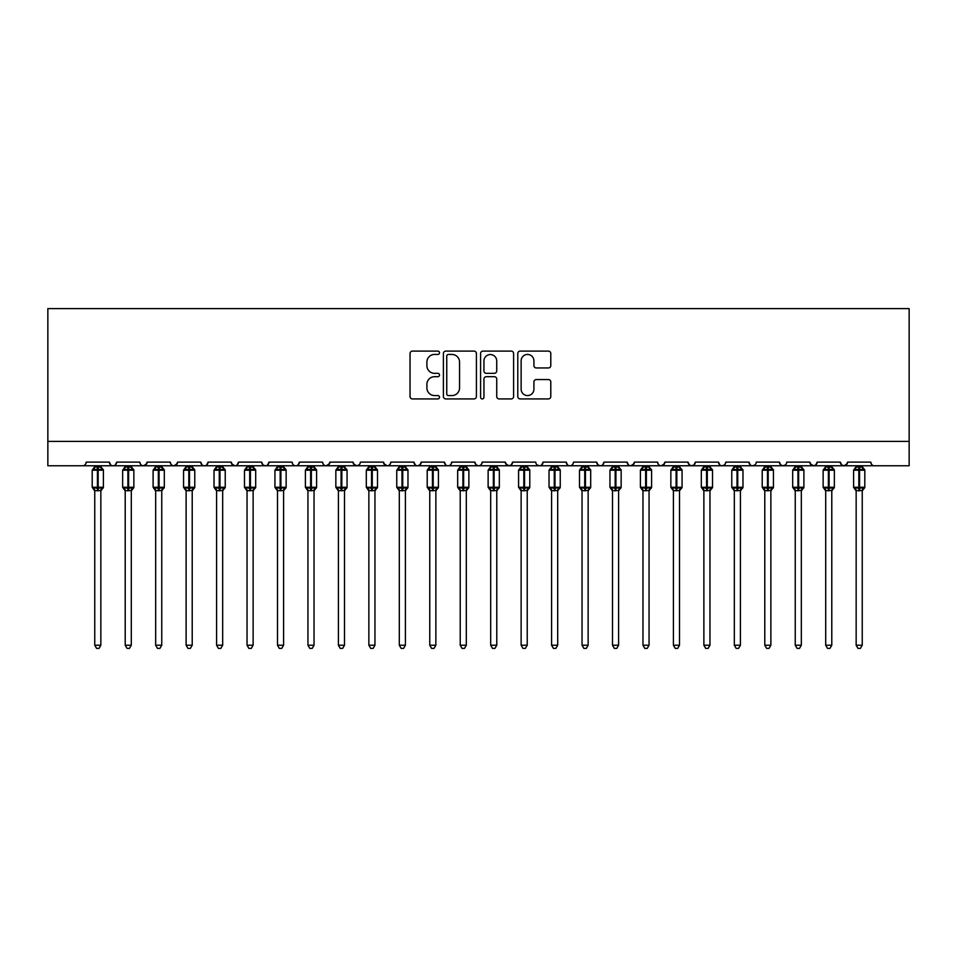 <?xml version="1.0" encoding="UTF-8"?>
<svg xmlns="http://www.w3.org/2000/svg" width="957" height="957" viewBox="0 0 957 957"><rect width="100%" height="100%" fill="white"/><g stroke="black" fill="none" stroke-linecap="round" stroke-linejoin="round"><path stroke-width="1.44" d="M439.514 352.774A1.675 1.675 0 0 0 437.839 351.099L412.431 351.099A2.393 2.393 0 0 0 410.039 353.48L410.039 396.533A2.393 2.393 0 0 0 412.431 398.925L437.839 398.925A1.675 1.675 0 0 0 439.514 397.251A1.675 1.675 0 0 0 437.839 395.576L434.55 395.576A7.656 7.656 0 0 1 426.906 387.92L426.906 384.331A7.656 7.656 0 0 1 434.55 376.687L437.839 376.687A1.675 1.675 0 0 0 439.514 375.012A1.675 1.675 0 0 0 437.839 373.338L434.55 373.338A7.656 7.656 0 0 1 426.906 365.682L426.906 362.093A7.656 7.656 0 0 1 434.55 354.437L437.839 354.437A1.675 1.675 0 0 0 439.514 352.774M548.397 367.955A2.393 2.393 0 0 0 550.789 365.562L550.789 353.48A2.393 2.393 0 0 0 548.397 351.099L520.177 351.099A2.393 2.393 0 0 0 517.785 353.48L517.785 396.533A2.393 2.393 0 0 0 520.177 398.925L548.397 398.925A2.393 2.393 0 0 0 550.789 396.533L550.789 381.951A2.393 2.393 0 0 0 548.397 379.558L536.315 379.558A2.393 2.393 0 0 0 533.922 381.951L533.922 389.176A6.4 6.4 0 0 1 527.522 395.576A6.4 6.4 0 0 1 521.134 389.176L521.134 360.837A6.4 6.4 0 0 1 527.522 354.437A6.4 6.4 0 0 1 533.922 360.837L533.922 365.562A2.393 2.393 0 0 0 536.315 367.955L548.397 367.955M47.85 441.404L909.15 441.404L909.15 308.621L47.85 308.621L47.85 465.772L82.565 465.772C84.503 465.844 85.723 464.623 86.226 462.111L109.373 462.111L110.713 464.935M476.407 353.48A2.393 2.393 0 0 0 474.014 351.099L445.795 351.099A2.393 2.393 0 0 0 443.402 353.48L443.402 396.533A2.393 2.393 0 0 0 445.795 398.925L474.014 398.925A2.393 2.393 0 0 0 476.407 396.533L476.407 353.48M482.986 351.099L511.205 351.099A2.393 2.393 0 0 1 513.598 353.48L513.598 396.533A2.393 2.393 0 0 1 511.205 398.925L499.123 398.925A2.393 2.393 0 0 1 496.731 396.533L496.731 379.08A2.393 2.393 0 0 0 494.338 376.687L486.335 376.687A2.393 2.393 0 0 0 483.943 379.08L483.943 397.251A1.675 1.675 0 0 1 482.268 398.925A1.675 1.675 0 0 1 480.593 397.251L480.593 353.48A2.393 2.393 0 0 1 482.986 351.099M82.565 465.772C84.515 465.844 85.723 464.623 86.226 462.111A3.661 3.661 0 0 1 82.565 465.772L113.022 465.772C111.084 465.844 109.864 464.623 109.373 462.111A3.661 3.661 0 0 0 113.022 465.772A3.661 3.661 0 0 0 116.682 462.111L139.83 462.111A3.661 3.661 0 0 0 143.478 465.772A3.661 3.661 0 0 0 147.139 462.111L170.286 462.111A3.661 3.661 0 0 0 173.935 465.772A3.661 3.661 0 0 0 177.595 462.111L200.743 462.111A3.661 3.661 0 0 0 204.391 465.772A3.661 3.661 0 0 0 208.052 462.111L231.199 462.111A3.661 3.661 0 0 0 234.848 465.772A3.661 3.661 0 0 0 238.508 462.111L261.656 462.111A3.661 3.661 0 0 0 265.304 465.772A3.661 3.661 0 0 0 268.965 462.111L292.112 462.111A3.661 3.661 0 0 0 295.761 465.772A3.661 3.661 0 0 0 299.421 462.111L322.569 462.111A3.661 3.661 0 0 0 326.217 465.772A3.661 3.661 0 0 0 329.878 462.111L353.025 462.111A3.661 3.661 0 0 0 356.674 465.772A3.661 3.661 0 0 0 360.334 462.111L383.482 462.111A3.661 3.661 0 0 0 387.13 465.772A3.661 3.661 0 0 0 390.791 462.111L413.938 462.111A3.661 3.661 0 0 0 417.587 465.772A3.661 3.661 0 0 0 421.247 462.111L444.395 462.111A3.661 3.661 0 0 0 448.043 465.772A3.661 3.661 0 0 0 451.704 462.111L474.839 462.111A3.661 3.661 0 0 0 478.5 465.772A3.661 3.661 0 0 0 482.161 462.111L505.296 462.111A3.661 3.661 0 0 0 508.957 465.772A3.661 3.661 0 0 0 512.605 462.111L535.753 462.111A3.661 3.661 0 0 0 539.413 465.772A3.661 3.661 0 0 0 543.062 462.111L566.209 462.111A3.661 3.661 0 0 0 569.87 465.772A3.661 3.661 0 0 0 573.518 462.111L596.666 462.111A3.661 3.661 0 0 0 600.326 465.772A3.661 3.661 0 0 0 603.975 462.111L627.122 462.111A3.661 3.661 0 0 0 630.783 465.772A3.661 3.661 0 0 0 634.431 462.111L657.579 462.111A3.661 3.661 0 0 0 661.239 465.772A3.661 3.661 0 0 0 664.888 462.111L688.035 462.111A3.661 3.661 0 0 0 691.696 465.772A3.661 3.661 0 0 0 695.344 462.111L718.492 462.111A3.661 3.661 0 0 0 722.152 465.772A3.661 3.661 0 0 0 725.801 462.111L748.948 462.111A3.661 3.661 0 0 0 752.609 465.772A3.661 3.661 0 0 0 756.257 462.111L779.405 462.111A3.661 3.661 0 0 0 783.065 465.772A3.661 3.661 0 0 0 786.714 462.111L809.861 462.111A3.661 3.661 0 0 0 813.522 465.772A3.661 3.661 0 0 0 817.17 462.111L840.318 462.111A3.661 3.661 0 0 0 843.978 465.772A3.661 3.661 0 0 0 847.627 462.111L870.774 462.111L871.456 464.241M847.627 462.111L846.287 464.935M840.318 462.111L841.658 464.935M817.17 462.111L815.831 464.935L813.522 465.772L810.256 463.774M809.861 462.111L811.201 464.935M779.405 462.111L780.745 464.935L783.065 465.772L785.41 464.911M115.342 464.935L116.682 462.111C116.18 464.623 114.96 465.844 113.022 465.772L752.609 465.772C750.671 465.844 749.451 464.623 748.948 462.111L750.288 464.935M725.801 462.111L725.119 464.241M724.497 464.911L722.152 465.772C720.214 465.844 718.994 464.623 718.492 462.111L719.831 464.935M695.344 462.111L694.016 464.935M688.035 462.111L689.375 464.935M664.888 462.111L663.56 464.935M664.493 463.774L661.239 465.772C659.301 465.844 658.081 464.623 657.579 462.111L658.26 464.241M634.431 462.111L633.103 464.935M634.036 463.774L630.783 465.772C628.845 465.844 627.625 464.623 627.122 462.111L628.462 464.935M597.969 464.911L600.326 465.772C602.264 465.844 603.484 464.623 603.975 462.111L602.647 464.935M596.666 462.111L598.005 464.935M573.518 462.111C573.028 464.623 571.808 465.844 569.87 465.772C567.932 465.844 566.711 464.623 566.209 462.111L567.549 464.935M537.056 464.911L539.413 465.772C541.351 465.844 542.571 464.623 543.062 462.111L541.734 464.935M512.605 462.111L511.277 464.935M505.296 462.111L506.636 464.935M474.839 462.111L476.179 464.935L478.5 465.772C480.438 465.844 481.658 464.623 482.161 462.111M451.704 462.111C451.202 464.623 449.981 465.844 448.043 465.772C446.106 465.844 444.885 464.623 444.395 462.111L445.723 464.935M421.247 462.111L419.908 464.935M419.944 464.911L417.587 465.772C415.649 465.844 414.429 464.623 413.938 462.111L415.266 464.935M383.482 462.111L384.81 464.935M353.025 462.111L354.353 464.935M329.878 462.111L328.538 464.935M292.112 462.111C292.603 464.623 293.823 465.844 295.761 465.772C297.699 465.844 298.919 464.623 299.421 462.111L298.082 464.935M262.96 464.911L265.304 465.772C267.242 465.844 268.462 464.623 268.965 462.111L267.625 464.935M261.656 462.111L262.984 464.935M231.594 463.774L234.848 465.772C236.786 465.844 238.006 464.623 238.508 462.111L237.169 464.935M231.199 462.111L232.527 464.935M202.071 464.935L200.743 462.111C201.233 464.623 202.453 465.844 204.391 465.772C206.329 465.844 207.549 464.623 208.052 462.111L206.712 464.935M177.595 462.111L176.255 464.935M147.139 462.111L145.799 464.935M870.774 462.111A3.661 3.661 0 0 0 874.435 465.772C872.497 465.844 871.277 464.623 870.774 462.111M909.15 441.404L909.15 465.772L843.978 465.772L847.232 463.774M139.83 462.111C140.32 464.623 141.54 465.844 143.478 465.772L146.744 463.774M170.286 462.111C170.777 464.623 171.997 465.844 173.935 465.772L177.201 463.774M322.569 462.111C323.059 464.623 324.279 465.844 326.217 465.772L329.483 463.774M353.42 463.774L356.674 465.772L359.031 464.911M383.877 463.774L387.13 465.772C389.068 465.844 390.289 464.623 390.791 462.111M505.703 463.774L508.957 465.772L511.313 464.911M689.339 464.911L691.696 465.772L694.04 464.911M841.622 464.911L843.978 465.772L752.609 465.772L754.953 464.911M448.426 354.437A1.675 1.675 0 0 0 446.752 356.112L446.752 393.901A1.675 1.675 0 0 0 448.426 395.576L451.895 395.576A7.656 7.656 0 0 0 459.551 387.92L459.551 362.093A7.656 7.656 0 0 0 451.895 354.437L448.426 354.437M496.731 360.956A6.4 6.4 0 0 0 490.343 354.557A6.4 6.4 0 0 0 483.943 360.956L483.943 370.945A2.393 2.393 0 0 0 486.335 373.338L494.338 373.338A2.393 2.393 0 0 0 496.731 370.945L496.731 360.956M94.755 645.221L100.844 645.221L99.014 648.379L96.585 648.379L94.755 645.221L94.755 490.522A2.68 2.56 180 0 0 93.343 488.297L93.87 487.508L97.435 488.369L97.435 487.269L98.164 487.269L98.164 469.121L101.729 469.983L102.602 469.074A1.22 1.22 0 0 1 103.404 470.21L92.195 470.21L92.195 487.269L97.435 487.269L97.435 469.121L93.87 469.983L93.343 469.193A2.68 2.56 -0 0 0 94.755 466.944L100.844 467.076L100.844 465.772M100.844 645.221L100.844 490.415L97.435 490.774L97.435 488.369L98.164 488.369L98.164 487.269L103.404 487.269A1.22 1.22 0 0 1 102.602 488.417L100.844 490.929M97.435 490.774L94.755 490.546M94.755 465.772L94.755 466.956M98.164 490.774L98.164 488.369L101.729 487.508L102.602 488.417M94.755 467.076L93.87 469.983L94.755 467.076M101.729 469.983L100.844 467.076M100.844 490.415L101.729 487.508M94.755 490.415L93.87 487.508M125.211 645.221L131.3 645.221L129.47 648.379L127.042 648.379L125.211 645.221L125.211 490.522A2.68 2.56 180 0 0 123.8 488.297L124.326 487.508L127.891 488.369L127.891 487.269L128.621 487.269L128.621 469.121L132.186 469.983L133.059 469.074A1.22 1.22 0 0 1 133.86 470.21L122.652 470.21L122.652 487.269L127.891 487.269L127.891 469.121L124.326 469.983L123.8 469.193A2.68 2.56 -0 0 0 125.211 466.944L131.3 467.076L131.3 465.772M131.3 645.221L131.3 490.415L127.891 490.774L127.891 488.369L128.621 488.369L128.621 487.269L133.86 487.269A1.22 1.22 0 0 1 133.059 488.417L131.3 490.929M127.891 490.774L125.211 490.546M125.211 465.772L125.211 466.956M128.621 490.774L128.621 488.369L132.186 487.508L133.059 488.417M125.211 467.076L124.326 469.983L125.211 467.076M132.186 469.983L131.3 467.076M131.3 490.415L132.186 487.508M125.211 490.415L124.326 487.508M155.668 645.221L161.757 645.221L159.927 648.379L157.498 648.379L155.668 645.221L155.668 490.522A2.68 2.56 180 0 0 154.256 488.297L154.783 487.508L158.348 488.369L158.348 487.269L159.077 487.269L159.077 469.121L162.642 469.983L163.515 469.074A1.22 1.22 0 0 1 164.317 470.21L153.108 470.21L153.108 487.269L158.348 487.269L158.348 469.121L154.783 469.983L154.256 469.193A2.68 2.56 -0 0 0 155.668 466.944L161.757 467.076L161.757 465.772M161.757 645.221L161.757 490.415L158.348 490.774L158.348 488.369L159.077 488.369L159.077 487.269L164.317 487.269A1.22 1.22 0 0 1 163.515 488.417L161.757 490.929M158.348 490.774L155.668 490.546M155.668 465.772L155.668 466.956M159.077 490.774L159.077 488.369L162.642 487.508L163.515 488.417M155.668 467.076L154.783 469.983L155.668 467.076M162.642 469.983L161.757 467.076M161.757 490.415L162.642 487.508M155.668 490.415L154.783 487.508M186.125 645.221L192.213 645.221L190.383 648.379L187.955 648.379L186.125 645.221L186.125 490.522A2.68 2.56 180 0 0 184.713 488.297L185.239 487.508L188.804 488.369L188.804 487.269L189.534 487.269L189.534 469.121L193.099 469.983L193.972 469.074A1.22 1.22 0 0 1 194.773 470.21L183.565 470.21L183.565 487.269L188.804 487.269L188.804 469.121L185.239 469.983L184.713 469.193A2.68 2.56 -0 0 0 186.125 466.944L192.213 467.076L192.213 465.772M192.213 645.221L192.213 490.415L188.804 490.774L188.804 488.369L189.534 488.369L189.534 487.269L194.773 487.269A1.22 1.22 0 0 1 193.972 488.417L192.213 490.929M188.804 490.774L186.125 490.546M186.125 465.772L186.125 466.956M189.534 490.774L189.534 488.369L193.099 487.508L193.972 488.417M186.125 467.076L185.239 469.983L186.125 467.076M193.099 469.983L192.213 467.076M192.213 490.415L193.099 487.508M186.125 490.415L185.239 487.508M216.581 645.221L222.67 645.221L220.84 648.379L218.411 648.379L216.581 645.221L216.581 490.522A2.68 2.56 180 0 0 215.169 488.297L215.696 487.508L219.261 488.369L219.261 487.269L219.99 487.269L219.99 469.121L223.555 469.983L224.428 469.074A1.22 1.22 0 0 1 225.23 470.21L214.021 470.21L214.021 487.269L219.261 487.269L219.261 469.121L215.696 469.983L215.169 469.193A2.68 2.56 -0 0 0 216.581 466.944L222.67 467.076L222.67 465.772M222.67 645.221L222.67 490.415L219.261 490.774L219.261 488.369L219.99 488.369L219.99 487.269L225.23 487.269A1.22 1.22 0 0 1 224.428 488.417L222.67 490.929M219.261 490.774L216.581 490.546M216.581 465.772L216.581 466.956M219.99 490.774L219.99 488.369L223.555 487.508L224.428 488.417M216.569 467.076L215.696 469.983L216.569 467.076M223.555 469.983L222.67 467.076M222.67 490.415L223.555 487.508M216.569 490.415L215.696 487.508M247.038 645.221L253.126 645.221L251.296 648.379L248.868 648.379L247.038 645.221L247.038 490.522A2.68 2.56 180 0 0 245.626 488.297L246.152 487.508L249.717 488.369L249.717 487.269L250.447 487.269L250.447 469.121L254.012 469.983L254.885 469.074A1.22 1.22 0 0 1 255.686 470.21L244.478 470.21L244.478 487.269L249.717 487.269L249.717 469.121L246.152 469.983L245.626 469.193A2.68 2.56 -0 0 0 247.038 466.944L253.126 467.076L253.126 465.772M253.126 645.221L253.126 490.415L249.717 490.774L249.717 488.369L250.447 488.369L250.447 487.269L255.686 487.269A1.22 1.22 0 0 1 254.885 488.417L253.126 490.929M249.717 490.774L247.038 490.546M247.038 465.772L247.038 466.956M250.447 490.774L250.447 488.369L254.012 487.508L254.885 488.417M247.026 467.076L246.152 469.983L247.026 467.076M254.012 469.983L253.126 467.076M253.126 490.415L254.012 487.508M247.026 490.415L246.152 487.508M277.494 645.221L283.583 645.221L281.753 648.379L279.312 648.379L277.494 645.221L277.494 490.522A2.68 2.56 180 0 0 276.083 488.297L276.609 487.508L280.174 488.369L280.174 487.269L280.903 487.269L280.903 469.121L284.468 469.983L285.342 469.074A1.22 1.22 0 0 1 286.143 470.21L274.934 470.21L274.934 487.269L280.174 487.269L280.174 469.121L276.609 469.983L276.083 469.193A2.68 2.56 -0 0 0 277.494 466.944L283.583 467.076L283.583 465.772M283.583 645.221L283.583 490.415L280.174 490.774L280.174 488.369L280.903 488.369L280.903 487.269L286.143 487.269A1.22 1.22 0 0 1 285.342 488.417L283.583 490.929M280.174 490.774L277.494 490.546M277.494 465.772L277.494 466.956M280.903 490.774L280.903 488.369L284.468 487.508L285.342 488.417M277.482 467.076L276.609 469.983L277.482 467.076M284.468 469.983L283.583 467.076M283.583 490.415L284.468 487.508M277.482 490.415L276.609 487.508M307.951 645.221L314.04 645.221L312.209 648.379L309.769 648.379L307.951 645.221L307.951 490.522A2.68 2.56 180 0 0 306.539 488.297L307.065 487.508L310.63 488.369L310.63 487.269L311.36 487.269L311.36 469.121L314.925 469.983L315.798 469.074A1.22 1.22 0 0 1 316.6 470.21L305.391 470.21L305.391 487.269L310.63 487.269L310.63 469.121L307.065 469.983L306.539 469.193A2.68 2.56 -0 0 0 307.951 466.944L314.04 467.076L314.04 465.772M314.04 645.221L314.04 490.415L310.63 490.774L310.63 488.369L311.36 488.369L311.36 487.269L316.6 487.269A1.22 1.22 0 0 1 315.798 488.417L314.04 490.929M310.63 490.774L307.951 490.546M307.951 465.772L307.951 466.956M311.36 490.774L311.36 488.369L314.925 487.508L315.798 488.417M307.939 467.076L307.065 469.983L307.939 467.076M314.925 469.983L314.04 467.076M314.04 490.415L314.925 487.508M307.939 490.415L307.065 487.508M338.407 645.221L344.496 645.221L342.666 648.379L340.225 648.379L338.407 645.221L338.407 490.522A2.68 2.56 180 0 0 336.996 488.297L337.522 487.508L341.087 488.369L341.087 487.269L341.816 487.269L341.816 469.121L345.381 469.983L346.255 469.074A1.22 1.22 0 0 1 347.056 470.21L335.847 470.21L335.847 487.269L341.087 487.269L341.087 469.121L337.522 469.983L336.996 469.193A2.68 2.56 -0 0 0 338.407 466.944L344.496 467.076L344.496 465.772M344.496 645.221L344.496 490.415L341.087 490.774L341.087 488.369L341.816 488.369L341.816 487.269L347.056 487.269A1.22 1.22 0 0 1 346.255 488.417L344.496 490.929M341.087 490.774L338.407 490.546M338.407 465.772L338.407 466.956M341.816 490.774L341.816 488.369L345.381 487.508L346.255 488.417M338.395 467.076L337.522 469.983L338.395 467.076M345.381 469.983L344.496 467.076M344.496 490.415L345.381 487.508M338.395 490.415L337.522 487.508M368.864 645.221L374.953 645.221L373.122 648.379L370.682 648.379L368.864 645.221L368.864 490.522A2.68 2.56 180 0 0 367.452 488.297L367.978 487.508L371.543 488.369L371.543 487.269L372.273 487.269L372.273 469.121L375.838 469.983L376.711 469.074A1.22 1.22 0 0 1 377.513 470.21L366.304 470.21L366.304 487.269L371.543 487.269L371.543 469.121L367.978 469.983L367.452 469.193A2.68 2.56 -0 0 0 368.864 466.944L374.953 467.076L374.953 465.772M374.953 645.221L374.953 490.415L371.543 490.774L371.543 488.369L372.273 488.369L372.273 487.269L377.513 487.269A1.22 1.22 0 0 1 376.711 488.417L374.953 490.929M371.543 490.774L368.864 490.546M368.864 465.772L368.864 466.956M372.273 490.774L372.273 488.369L375.838 487.508L376.711 488.417M368.852 467.076L367.978 469.983L368.852 467.076M375.838 469.983L374.953 467.076M374.953 490.415L375.838 487.508M368.852 490.415L367.978 487.508M399.308 645.221L405.409 645.221L403.579 648.379L401.139 648.379L399.308 645.221L399.308 490.522A2.68 2.56 180 0 0 397.909 488.297L398.435 487.508L402 488.369L402 487.269L402.73 487.269L402.73 469.121L406.294 469.983L407.168 469.074A1.22 1.22 0 0 1 407.969 470.21L396.76 470.21L396.76 487.269L402 487.269L402 469.121L398.435 469.983L397.909 469.193A2.68 2.56 -0 0 0 399.308 466.944L405.409 467.076L405.409 465.772M405.409 645.221L405.409 490.415L402 490.774L402 488.369L402.73 488.369L402.73 487.269L407.969 487.269A1.22 1.22 0 0 1 407.168 488.417L405.409 490.929M402 490.774L399.308 490.546M399.308 465.772L399.308 466.956M402.73 490.774L402.73 488.369L406.294 487.508L407.168 488.417M399.308 467.076L398.435 469.983L399.308 467.076M406.294 469.983L405.409 467.076M405.409 490.415L406.294 487.508M399.308 490.415L398.435 487.508M429.765 645.221L435.866 645.221L434.035 648.379L431.595 648.379L429.765 645.221L429.765 490.522A2.68 2.56 180 0 0 428.365 488.297L428.892 487.508L432.444 488.369L432.444 487.269L433.186 487.269L433.186 469.121L436.751 469.983L437.624 469.074A1.22 1.22 0 0 1 438.426 470.21L427.217 470.21L427.217 487.269L432.444 487.269L432.444 469.121L428.892 469.983L428.365 469.193A2.68 2.56 -0 0 0 429.765 466.944L435.866 467.076L435.866 465.772M435.866 645.221L435.866 490.415L432.444 490.774L432.444 488.369L433.186 488.369L433.186 487.269L438.426 487.269A1.22 1.22 0 0 1 437.624 488.417L435.866 490.929M432.444 490.774L429.765 490.546M429.765 465.772L429.765 466.956M433.186 490.774L433.186 488.369L436.751 487.508L437.624 488.417M429.765 467.076L428.892 469.983L429.765 467.076M436.751 469.983L435.866 467.076M435.866 490.415L436.751 487.508M429.765 490.415L428.892 487.508M460.221 645.221L466.322 645.221L464.492 648.379L462.052 648.379L460.221 645.221L460.221 490.522A2.68 2.56 180 0 0 458.822 488.297L459.348 487.508L462.901 488.369L462.901 487.269L463.643 487.269L463.643 469.121L467.195 469.983L468.081 469.074A1.22 1.22 0 0 1 468.87 470.21L457.673 470.21L457.673 487.269L462.901 487.269L462.901 469.121L459.348 469.983L458.822 469.193A2.68 2.56 -0 0 0 460.221 466.944L466.322 467.076L466.322 465.772M466.322 645.221L466.322 490.415L462.901 490.774L462.901 488.369L463.643 488.369L463.643 487.269L468.87 487.269A1.22 1.22 0 0 1 468.081 488.417L466.322 490.929M462.901 490.774L460.221 490.546M460.221 465.772L460.221 466.956M463.643 490.774L463.643 488.369L467.195 487.508L468.081 488.417M460.221 467.076L459.348 469.983L460.221 467.076M467.195 469.983L466.322 467.076M466.322 490.415L467.195 487.508M460.221 490.415L459.348 487.508M490.678 645.221L496.779 645.221L494.948 648.379L492.508 648.379L490.678 645.221L490.678 490.522A2.68 2.56 180 0 0 489.278 488.297L489.805 487.508L493.357 488.369L493.357 487.269L494.099 487.269L494.099 469.121L497.652 469.983L498.537 469.074A1.22 1.22 0 0 1 499.327 470.21L488.13 470.21L488.13 487.269L493.357 487.269L493.357 469.121L489.805 469.983L489.278 469.193A2.68 2.56 -0 0 0 490.678 466.944L496.779 467.076L496.779 465.772M496.779 645.221L496.779 490.415L493.357 490.774L493.357 488.369L494.099 488.369L494.099 487.269L499.327 487.269A1.22 1.22 0 0 1 498.537 488.417L496.779 490.929M493.357 490.774L490.678 490.546M490.678 465.772L490.678 466.956M494.099 490.774L494.099 488.369L497.652 487.508L498.537 488.417M490.678 467.076L489.805 469.983L490.678 467.076M497.652 469.983L496.779 467.076M496.779 490.415L497.652 487.508M490.678 490.415L489.805 487.508M521.134 645.221L527.235 645.221L525.405 648.379L522.965 648.379L521.134 645.221L521.134 490.522A2.68 2.56 180 0 0 519.735 488.297L520.249 487.508L523.814 488.369L523.814 487.269L524.556 487.269L524.556 469.121L528.108 469.983L528.994 469.074A1.22 1.22 0 0 1 529.783 470.21L518.574 470.21L518.574 487.269L523.814 487.269L523.814 469.121L520.249 469.983L519.735 469.193A2.68 2.56 -0 0 0 521.134 466.944L527.235 467.076L527.235 465.772M527.235 645.221L527.235 490.415L523.814 490.774L523.814 488.369L524.556 488.369L524.556 487.269L529.783 487.269A1.22 1.22 0 0 1 528.994 488.417L527.235 490.929M523.814 490.774L521.134 490.546M521.134 465.772L521.134 466.956M524.556 490.774L524.556 488.369L528.108 487.508L528.994 488.417M521.134 467.076L520.249 469.983L521.134 467.076M528.108 469.983L527.235 467.076M527.235 490.415L528.108 487.508M521.134 490.415L520.249 487.508M551.591 645.221L557.692 645.221L555.861 648.379L553.421 648.379L551.591 645.221L551.591 490.522A2.68 2.56 180 0 0 550.191 488.297L550.706 487.508L554.27 488.369L554.27 487.269L555 487.269L555 469.121L558.565 469.983L559.45 469.074A1.22 1.22 0 0 1 560.24 470.21L549.031 470.21L549.031 487.269L554.27 487.269L554.27 469.121L550.706 469.983L550.191 469.193A2.68 2.56 -0 0 0 551.591 466.944L557.692 467.076L557.692 465.772M557.692 645.221L557.692 490.415L554.27 490.774L554.27 488.369L555 488.369L555 487.269L560.24 487.269A1.22 1.22 0 0 1 559.45 488.417L557.692 490.929M554.27 490.774L551.591 490.546M551.591 465.772L551.591 466.956M555 490.774L555 488.369L558.565 487.508L559.45 488.417M551.591 467.076L550.706 469.983L551.591 467.076M558.565 469.983L557.692 467.076M557.692 490.415L558.565 487.508M551.591 490.415L550.706 487.508M582.047 645.221L588.136 645.221L586.318 648.379L583.878 648.379L582.047 645.221L582.047 490.522A2.68 2.56 180 0 0 580.648 488.297L581.162 487.508L584.727 488.369L584.727 487.269L585.457 487.269L585.457 469.121L589.022 469.983L589.907 469.074A1.22 1.22 0 0 1 590.696 470.21L579.487 470.21L579.487 487.269L584.727 487.269L584.727 469.121L581.162 469.983L580.648 469.193A2.68 2.56 -0 0 0 582.047 466.944L588.148 467.076L588.136 465.772M588.136 645.221L588.148 490.415L584.727 490.774L584.727 488.369L585.457 488.369L585.457 487.269L590.696 487.269A1.22 1.22 0 0 1 589.907 488.417L588.136 490.929M584.727 490.774L582.047 490.546M582.047 465.772L582.047 466.956M585.457 490.774L585.457 488.369L589.022 487.508L589.907 488.417M582.047 467.076L581.162 469.983L582.047 467.076M589.022 469.983L588.148 467.076M588.148 490.415L589.022 487.508M582.047 490.415L581.162 487.508M612.504 645.221L618.593 645.221L616.775 648.379L614.334 648.379L612.504 645.221L612.504 490.522A2.68 2.56 180 0 0 611.104 488.297L611.619 487.508L615.184 488.369L615.184 487.269L615.913 487.269L615.913 469.121L619.478 469.983L620.351 469.074A1.22 1.22 0 0 1 621.153 470.21L609.944 470.21L609.944 487.269L615.184 487.269L615.184 469.121L611.619 469.983L611.104 469.193A2.68 2.56 -0 0 0 612.504 466.944L618.605 467.076L618.593 465.772M618.593 645.221L618.605 490.415L615.184 490.774L615.184 488.369L615.913 488.369L615.913 487.269L621.153 487.269A1.22 1.22 0 0 1 620.351 488.417L618.593 490.929M615.184 490.774L612.504 490.546M612.504 465.772L612.504 466.956M615.913 490.774L615.913 488.369L619.478 487.508L620.351 488.417M612.504 467.076L611.619 469.983L612.504 467.076M619.478 469.983L618.605 467.076M618.605 490.415L619.478 487.508M612.504 490.415L611.619 487.508M642.96 645.221L649.049 645.221L647.231 648.379L644.791 648.379L642.96 645.221L642.96 490.522A2.68 2.56 180 0 0 641.561 488.297L642.075 487.508L645.64 488.369L645.64 487.269L646.37 487.269L646.37 469.121L649.935 469.983L650.808 469.074A1.22 1.22 0 0 1 651.609 470.21L640.4 470.21L640.4 487.269L645.64 487.269L645.64 469.121L642.075 469.983L641.561 469.193A2.68 2.56 -0 0 0 642.96 466.944L649.061 467.076L649.049 465.772M649.049 645.221L649.061 490.415L645.64 490.774L645.64 488.369L646.37 488.369L646.37 487.269L651.609 487.269A1.22 1.22 0 0 1 650.808 488.417L649.049 490.929M645.64 490.774L642.96 490.546M642.96 465.772L642.96 466.956M646.37 490.774L646.37 488.369L649.935 487.508L650.808 488.417M642.96 467.076L642.075 469.983L642.96 467.076M649.935 469.983L649.061 467.076M649.061 490.415L649.935 487.508M642.96 490.415L642.075 487.508M673.417 645.221L679.506 645.221L677.688 648.379L675.247 648.379L673.417 645.221L673.417 490.522A2.68 2.56 180 0 0 672.017 488.297L672.532 487.508L676.097 488.369L676.097 487.269L676.826 487.269L676.826 469.121L680.391 469.983L681.264 469.074A1.22 1.22 0 0 1 682.066 470.21L670.857 470.21L670.857 487.269L676.097 487.269L676.097 469.121L672.532 469.983L672.017 469.193A2.68 2.56 -0 0 0 673.417 466.944L679.518 467.076L679.506 465.772M679.506 645.221L679.518 490.415L676.097 490.774L676.097 488.369L676.826 488.369L676.826 487.269L682.066 487.269A1.22 1.22 0 0 1 681.264 488.417L679.506 490.929M676.097 490.774L673.417 490.546M673.417 465.772L673.417 466.956M676.826 490.774L676.826 488.369L680.391 487.508L681.264 488.417M673.417 467.076L672.532 469.983L673.417 467.076M680.391 469.983L679.518 467.076M679.518 490.415L680.391 487.508M673.417 490.415L672.532 487.508M703.874 645.221L709.962 645.221L708.132 648.379L705.704 648.379L703.874 645.221L703.874 490.522A2.68 2.56 180 0 0 702.474 488.297L702.988 487.508L706.553 488.369L706.553 487.269L707.283 487.269L707.283 469.121L710.848 469.983L711.721 469.074A1.22 1.22 0 0 1 712.522 470.21L701.314 470.21L701.314 487.269L706.553 487.269L706.553 469.121L702.988 469.983L702.474 469.193A2.68 2.56 -0 0 0 703.874 466.944L709.974 467.076L709.962 465.772M709.962 645.221L709.974 490.415L706.553 490.774L706.553 488.369L707.283 488.369L707.283 487.269L712.522 487.269A1.22 1.22 0 0 1 711.721 488.417L709.962 490.929M706.553 490.774L703.874 490.546M703.874 465.772L703.874 466.956M707.283 490.774L707.283 488.369L710.848 487.508L711.721 488.417M703.874 467.076L702.988 469.983L703.874 467.076M710.848 469.983L709.974 467.076M709.974 490.415L710.848 487.508M703.874 490.415L702.988 487.508M734.33 645.221L740.419 645.221L738.589 648.379L736.16 648.379L734.33 645.221L734.33 490.522A2.68 2.56 180 0 0 732.918 488.297L733.445 487.508L737.01 488.369L737.01 487.269L737.739 487.269L737.739 469.121L741.304 469.983L742.177 469.074A1.22 1.22 0 0 1 742.979 470.21L731.77 470.21L731.77 487.269L737.01 487.269L737.01 469.121L733.445 469.983L732.918 469.193A2.68 2.56 -0 0 0 734.33 466.944L740.431 467.076L740.419 465.772M740.419 645.221L740.431 490.415L737.01 490.774L737.01 488.369L737.739 488.369L737.739 487.269L742.979 487.269A1.22 1.22 0 0 1 742.177 488.417L740.419 490.929M737.01 490.774L734.33 490.546M734.33 465.772L734.33 466.956M737.739 490.774L737.739 488.369L741.304 487.508L742.177 488.417M734.33 467.076L733.445 469.983L734.33 467.076M741.304 469.983L740.431 467.076M740.431 490.415L741.304 487.508M734.33 490.415L733.445 487.508M764.787 645.221L770.875 645.221L769.045 648.379L766.617 648.379L764.787 645.221L764.787 490.522A2.68 2.56 180 0 0 763.375 488.297L763.901 487.508L767.466 488.369L767.466 487.269L768.196 487.269L768.196 469.121L771.761 469.983L772.634 469.074A1.22 1.22 0 0 1 773.435 470.21L762.227 470.21L762.227 487.269L767.466 487.269L767.466 469.121L763.901 469.983L763.375 469.193A2.68 2.56 -0 0 0 764.787 466.944L770.875 467.076L770.875 465.772M770.875 645.221L770.875 490.415L767.466 490.774L767.466 488.369L768.196 488.369L768.196 487.269L773.435 487.269A1.22 1.22 0 0 1 772.634 488.417L770.875 490.929M767.466 490.774L764.787 490.546M764.787 465.772L764.787 466.956M768.196 490.774L768.196 488.369L771.761 487.508L772.634 488.417M764.787 467.076L763.901 469.983L764.787 467.076M771.761 469.983L770.875 467.076M770.875 490.415L771.761 487.508M764.787 490.415L763.901 487.508M795.243 645.221L801.332 645.221L799.502 648.379L797.073 648.379L795.243 645.221L795.243 490.522A2.68 2.56 180 0 0 793.832 488.297L794.358 487.508L797.923 488.369L797.923 487.269L798.652 487.269L798.652 469.121L802.217 469.983L803.09 469.074A1.22 1.22 0 0 1 803.892 470.21L792.683 470.21L792.683 487.269L797.923 487.269L797.923 469.121L794.358 469.983L793.832 469.193A2.68 2.56 -0 0 0 795.243 466.944L801.332 467.076L801.332 465.772M801.332 645.221L801.332 490.415L797.923 490.774L797.923 488.369L798.652 488.369L798.652 487.269L803.892 487.269A1.22 1.22 0 0 1 803.09 488.417L801.332 490.929M797.923 490.774L795.243 490.546M795.243 465.772L795.243 466.956M798.652 490.774L798.652 488.369L802.217 487.508L803.09 488.417M795.243 467.076L794.358 469.983L795.243 467.076M802.217 469.983L801.332 467.076M801.332 490.415L802.217 487.508M795.243 490.415L794.358 487.508M825.7 645.221L831.789 645.221L829.958 648.379L827.53 648.379L825.7 645.221L825.7 490.522A2.68 2.56 180 0 0 824.288 488.297L824.814 487.508L828.379 488.369L828.379 487.269L829.109 487.269L829.109 469.121L832.674 469.983L833.547 469.074A1.22 1.22 0 0 1 834.348 470.21L823.14 470.21L823.14 487.269L828.379 487.269L828.379 469.121L824.814 469.983L824.288 469.193A2.68 2.56 -0 0 0 825.7 466.944L831.789 467.076L831.789 465.772M831.789 645.221L831.789 490.415L828.379 490.774L828.379 488.369L829.109 488.369L829.109 487.269L834.348 487.269A1.22 1.22 0 0 1 833.547 488.417L831.789 490.929M828.379 490.774L825.7 490.546M825.7 465.772L825.7 466.956M829.109 490.774L829.109 488.369L832.674 487.508L833.547 488.417M825.7 467.076L824.814 469.983L825.7 467.076M832.674 469.983L831.789 467.076M831.789 490.415L832.674 487.508M825.7 490.415L824.814 487.508M856.156 645.221L862.245 645.221L860.415 648.379L857.986 648.379L856.156 645.221L856.156 490.522A2.68 2.56 180 0 0 854.745 488.297L855.271 487.508L858.836 488.369L858.836 487.269L859.565 487.269L859.565 469.121L863.13 469.983L864.004 469.074A1.22 1.22 0 0 1 864.805 470.21L853.596 470.21L853.596 487.269L858.836 487.269L858.836 469.121L855.271 469.983L854.745 469.193A2.68 2.56 -0 0 0 856.156 466.944L862.245 467.076L862.245 465.772M862.245 645.221L862.245 490.415L858.836 490.774L858.836 488.369L859.565 488.369L859.565 487.269L864.805 487.269A1.22 1.22 0 0 1 864.004 488.417L862.245 490.929M858.836 490.774L856.156 490.546M856.156 465.772L856.156 466.956M859.565 490.774L859.565 488.369L863.13 487.508L864.004 488.417M856.156 467.076L855.271 469.983L856.156 467.076M863.13 469.983L862.245 467.076M862.245 490.415L863.13 487.508M856.156 490.415L855.271 487.508M98.164 466.705L98.164 469.121L97.435 469.121L97.435 466.705M102.255 469.193A2.68 2.56 -0 0 1 100.844 466.944M100.844 490.546A2.68 2.56 180 0 1 102.255 488.297M128.621 466.705L128.621 469.121L127.891 469.121L127.891 466.705M132.712 469.193A2.68 2.56 -0 0 1 131.3 466.944M131.3 490.546A2.68 2.56 180 0 1 132.712 488.297M159.077 466.705L159.077 469.121L158.348 469.121L158.348 466.705M163.169 469.193A2.68 2.56 -0 0 1 161.757 466.944M161.757 490.546A2.68 2.56 180 0 1 163.169 488.297M189.534 466.705L189.534 469.121L188.804 469.121L188.804 466.705M193.625 469.193A2.68 2.56 -0 0 1 192.213 466.944M192.213 490.546A2.68 2.56 180 0 1 193.625 488.297M219.99 466.705L219.99 469.121L219.261 469.121L219.261 466.705M224.082 469.193A2.68 2.56 -0 0 1 222.67 466.944M222.67 490.546A2.68 2.56 180 0 1 224.082 488.297M250.447 466.705L250.447 469.121L249.717 469.121L249.717 466.705M254.526 469.193A2.68 2.56 -0 0 1 253.126 466.944M253.126 490.546A2.68 2.56 180 0 1 254.526 488.297M280.903 466.705L280.903 469.121L280.174 469.121L280.174 466.705M284.983 469.193A2.68 2.56 -0 0 1 283.583 466.944M283.583 490.546A2.68 2.56 180 0 1 284.983 488.297M311.36 466.705L311.36 469.121L310.63 469.121L310.63 466.705M315.439 469.193A2.68 2.56 -0 0 1 314.04 466.944M314.04 490.546A2.68 2.56 180 0 1 315.439 488.297M341.816 466.705L341.816 469.121L341.087 469.121L341.087 466.705M345.896 469.193A2.68 2.56 -0 0 1 344.496 466.944M344.496 490.546A2.68 2.56 180 0 1 345.896 488.297M372.273 466.705L372.273 469.121L371.543 469.121L371.543 466.705M376.352 469.193A2.68 2.56 -0 0 1 374.953 466.944M374.953 490.546A2.68 2.56 180 0 1 376.352 488.297M402.73 466.705L402.73 469.121L402 469.121L402 466.705M406.809 469.193A2.68 2.56 -0 0 1 405.409 466.944M405.409 490.546A2.68 2.56 180 0 1 406.809 488.297M433.186 466.705L433.186 469.121L432.444 469.121L432.444 466.705M437.265 469.193A2.68 2.56 -0 0 1 435.866 466.944M435.866 490.546A2.68 2.56 180 0 1 437.265 488.297M463.643 466.705L463.643 469.121L462.901 469.121L462.901 466.705M467.722 469.193A2.68 2.56 -0 0 1 466.322 466.944M466.322 490.546A2.68 2.56 180 0 1 467.722 488.297M494.099 466.705L494.099 469.121L493.357 469.121L493.357 466.705M498.178 469.193A2.68 2.56 -0 0 1 496.779 466.944M496.779 490.546A2.68 2.56 180 0 1 498.178 488.297M524.556 466.705L524.556 469.121L523.814 469.121L523.814 466.705M528.635 469.193A2.68 2.56 -0 0 1 527.235 466.944M527.235 490.546A2.68 2.56 180 0 1 528.635 488.297M555 466.705L555 469.121L554.27 469.121L554.27 466.705M559.091 469.193A2.68 2.56 -0 0 1 557.692 466.944M557.692 490.546A2.68 2.56 180 0 1 559.091 488.297M585.457 466.705L585.457 469.121L584.727 469.121L584.727 466.705M589.548 469.193A2.68 2.56 -0 0 1 588.136 466.944M588.136 490.546A2.68 2.56 180 0 1 589.548 488.297M615.913 466.705L615.913 469.121L615.184 469.121L615.184 466.705M620.004 469.193A2.68 2.56 -0 0 1 618.593 466.944M618.593 490.546A2.68 2.56 180 0 1 620.004 488.297M646.37 466.705L646.37 469.121L645.64 469.121L645.64 466.705M650.461 469.193A2.68 2.56 -0 0 1 649.049 466.944M649.049 490.546A2.68 2.56 180 0 1 650.461 488.297M676.826 466.705L676.826 469.121L676.097 469.121L676.097 466.705M680.917 469.193A2.68 2.56 -0 0 1 679.506 466.944M679.506 490.546A2.68 2.56 180 0 1 680.917 488.297M707.283 466.705L707.283 469.121L706.553 469.121L706.553 466.705M711.374 469.193A2.68 2.56 -0 0 1 709.962 466.944M709.962 490.546A2.68 2.56 180 0 1 711.374 488.297M737.739 466.705L737.739 469.121L737.01 469.121L737.01 466.705M741.831 469.193A2.68 2.56 -0 0 1 740.419 466.944M740.419 490.546A2.68 2.56 180 0 1 741.831 488.297M768.196 466.705L768.196 469.121L767.466 469.121L767.466 466.705M772.287 469.193A2.68 2.56 -0 0 1 770.875 466.944M770.875 490.546A2.68 2.56 180 0 1 772.287 488.297M798.652 466.705L798.652 469.121L797.923 469.121L797.923 466.705M802.744 469.193A2.68 2.56 -0 0 1 801.332 466.944M801.332 490.546A2.68 2.56 180 0 1 802.744 488.297M829.109 466.705L829.109 469.121L828.379 469.121L828.379 466.705M833.2 469.193A2.68 2.56 -0 0 1 831.789 466.944M831.789 490.546A2.68 2.56 180 0 1 833.2 488.297M859.565 466.705L859.565 469.121L858.836 469.121L858.836 466.705M863.657 469.193A2.68 2.56 -0 0 1 862.245 466.944M862.245 490.546A2.68 2.56 180 0 1 863.657 488.297M103.404 487.269L103.404 470.21M94.755 490.929L92.195 487.269M94.755 466.549L92.195 470.21M102.602 469.074L100.844 466.549M133.86 487.269L133.86 470.21M125.211 490.929L122.652 487.269M125.211 466.549L122.652 470.21M133.059 469.074L131.3 466.549M164.317 487.269L164.317 470.21M155.668 490.929L153.108 487.269M155.668 466.549L153.108 470.21M163.515 469.074L161.757 466.549M194.773 487.269L194.773 470.21M186.125 490.929L183.565 487.269M186.125 466.549L183.565 470.21M193.972 469.074L192.213 466.549M225.23 487.269L225.23 470.21M216.581 490.929L214.021 487.269M216.581 466.549L214.021 470.21M224.428 469.074L222.67 466.549M255.686 487.269L255.686 470.21M247.038 490.929L244.478 487.269M247.038 466.549L244.478 470.21M254.885 469.074L253.126 466.549M286.143 487.269L286.143 470.21M277.494 490.929L274.934 487.269M277.494 466.549L274.934 470.21M285.342 469.074L283.583 466.549M316.6 487.269L316.6 470.21M307.951 490.929L305.391 487.269M307.951 466.549L305.391 470.21M315.798 469.074L314.04 466.549M347.056 487.269L347.056 470.21M338.407 490.929L335.847 487.269M338.407 466.549L335.847 470.21M346.255 469.074L344.496 466.549M377.513 487.269L377.513 470.21M368.864 490.929L366.304 487.269M368.864 466.549L366.304 470.21M376.711 469.074L374.953 466.549M407.969 487.269L407.969 470.21M399.308 490.929L396.76 487.269M399.308 466.549L396.76 470.21M407.168 469.074L405.409 466.549M438.426 487.269L438.426 470.21M429.765 490.929L427.217 487.269M429.765 466.549L427.217 470.21M437.624 469.074L435.866 466.549M468.87 487.269L468.87 470.21M460.221 490.929L457.673 487.269M460.221 466.549L457.673 470.21M468.081 469.074L466.322 466.549M499.327 487.269L499.327 470.21M490.678 490.929L488.13 487.269M490.678 466.549L488.13 470.21M498.537 469.074L496.779 466.549M529.783 487.269L529.783 470.21M521.134 490.929L518.574 487.269M521.134 466.549L518.574 470.21M528.994 469.074L527.235 466.549M560.24 487.269L560.24 470.21M551.591 490.929L549.031 487.269M551.591 466.549L549.031 470.21M559.45 469.074L557.692 466.549M590.696 487.269L590.696 470.21M582.047 490.929L579.487 487.269M582.047 466.549L579.487 470.21M589.907 469.074L588.136 466.549M621.153 487.269L621.153 470.21M612.504 490.929L609.944 487.269M612.504 466.549L609.944 470.21M620.351 469.074L618.593 466.549M651.609 487.269L651.609 470.21M642.96 490.929L640.4 487.269M642.96 466.549L640.4 470.21M650.808 469.074L649.049 466.549M682.066 487.269L682.066 470.21M673.417 490.929L670.857 487.269M673.417 466.549L670.857 470.21M681.264 469.074L679.506 466.549M712.522 487.269L712.522 470.21M703.874 490.929L701.314 487.269M703.874 466.549L701.314 470.21M711.721 469.074L709.962 466.549M742.979 487.269L742.979 470.21M734.33 490.929L731.77 487.269M734.33 466.549L731.77 470.21M742.177 469.074L740.419 466.549M773.435 487.269L773.435 470.21M764.787 490.929L762.227 487.269M764.787 466.549L762.227 470.21M772.634 469.074L770.875 466.549M803.892 487.269L803.892 470.21M795.243 490.929L792.683 487.269M795.243 466.549L792.683 470.21M803.09 469.074L801.332 466.549M834.348 487.269L834.348 470.21M825.7 490.929L823.14 487.269M825.7 466.549L823.14 470.21M833.547 469.074L831.789 466.549M864.805 487.269L864.805 470.21M856.156 490.929L853.596 487.269M856.156 466.549L853.596 470.21M864.004 469.074L862.245 466.549"/></g></svg>
